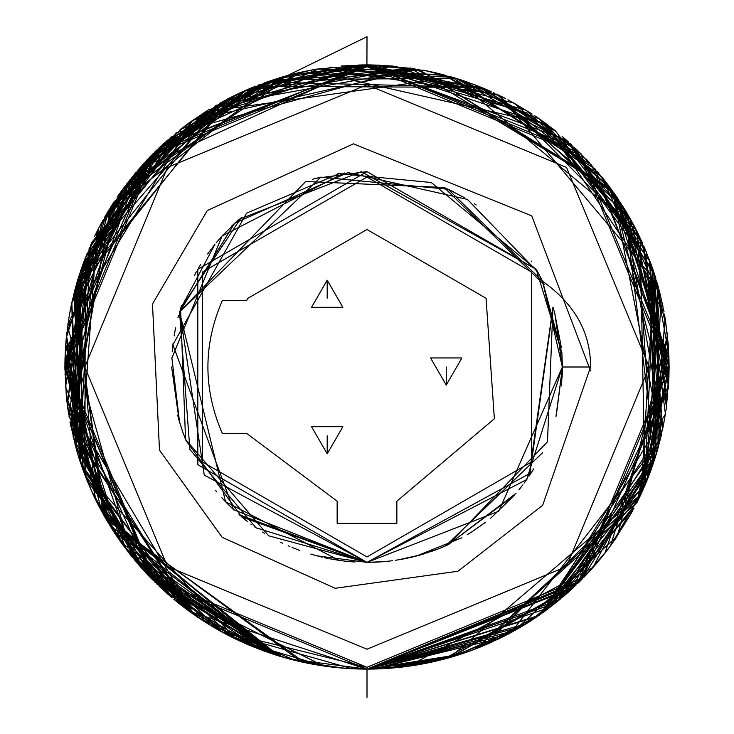 <?xml version="1.0" encoding="UTF-8"?>
<svg xmlns="http://www.w3.org/2000/svg" width="734" height="734" viewBox="0 0 734 734"><rect width="100%" height="100%" fill="white"/><g stroke="black" fill="none" stroke-linecap="round" stroke-linejoin="round"><path stroke-width="1.1" d="M279.571 656.178L268.956 652.746L273.644 654.315L109.522 525.012L273.644 654.315L198.409 617.679L273.644 654.315L101.751 511.598L64.895 367L129.946 179.729L245.908 90.227L414.26 68.62L567.694 141.194L650.324 262.148L654.315 460.356L574.584 586.484L367 669.105L580.622 580.622L669.105 367L580.622 153.378L367 64.895L153.378 153.378L64.895 367L153.378 580.622L367 669.105L559.739 599.632L660.829 437.225L612.532 190.987M367 667.289L154.663 579.337L66.711 367L154.663 154.663L367 66.711L579.337 154.663L667.289 367L579.337 579.337L367 667.289L226.971 632.644L106.944 517.149L66.932 355.449L106.944 216.851L206.96 112.908L367 66.711L527.04 112.908L627.056 216.851L667.289 368.844M386.937 668.445L367 669.105L526.425 623.606M557.234 601.678L531.581 620.331L544.573 611.404L567.483 592.989M122.596 189.427L266.515 82.098L395.598 66.253L539.38 118.908L641.956 241.844L668.509 385.937L582.282 578.942L653.856 461.75L654.315 273.644L644.709 485.926L647.26 479.779L642.103 491.826M548.252 125.312L535.297 116.119L548.252 125.312L535.297 116.119L548.252 125.312L367 64.895L192.409 120.459L67.62 326.566L131.891 556.711L281.186 656.655L145.479 572.41M366.771 64.904L369.285 64.904L366.771 64.904L369.285 64.904L208.52 109.806L122.596 189.427L120.385 192.51L122.532 189.519L66.858 332.64M66.243 338.521L66.491 336.044L104.668 516.828L279.131 656.04L273.754 654.352L278.727 655.912L105.201 517.745L73.785 294.261L166.187 141.304L273.644 79.685L166.187 141.304L73.785 294.261L105.201 517.745L278.645 655.893L126.276 549.527L66.409 397.131M296.674 660.802L293.609 660.049M305.739 662.82L310.097 663.692L305.739 662.82M308.207 663.325L311.812 664.013M357.1 668.94L348.999 668.564L357.1 668.94M348.898 668.555L326.612 666.389M307.418 663.169L324.657 666.114M314.28 664.463L300.353 661.655M279.929 656.279L273.91 654.398L279.929 656.279M276.865 78.657L240.633 92.594L273.644 79.685L456.071 78.327L571.107 144.277L654.939 275.589L660.802 437.345L592.98 567.492L408.269 666.27L367 669.105L289.627 659.022L367 669.105L555.546 603.036L637.204 502.102L669.105 367L668.885 378.313L668.252 344.42L637.121 502.276L476.247 648.654L637.121 502.276L668.252 344.42M298.114 72.859L309.262 70.473L546.408 123.945L309.262 70.473L546.408 123.945L544.38 122.459M278.865 655.957L285.242 657.829L278.865 655.957M285.581 657.921L289.857 659.086M290.994 659.38L294.27 660.215M294.774 660.343L297.426 660.976L294.774 660.343M297.747 661.059L302.188 662.068M315.097 664.609L316.262 664.811M325.272 666.206L319.327 665.316L325.309 666.206M347.733 668.481L330.942 666.94M309.675 663.609L303.977 662.453M301.426 661.894L299.454 661.453M293.389 659.994L284.131 657.508L293.389 659.994M284.049 657.49L278.837 655.948M64.913 369.789L64.968 360.614L64.895 367L154.892 582.117L323.547 665.958L239.89 641.057M97.576 230.338L101.852 222.228M105.283 216.108L113.889 202.079M642.397 491.184L640.241 495.863M638.415 499.661L647.26 479.779M643.993 246.422L652.361 267.846L643.993 246.422L665.408 414.077L544.573 611.404L634.029 508.286L544.573 611.404L516.672 629.423M512.048 632.002L498.542 638.965M496.496 639.938L498.395 639.03M493.633 641.277L490.073 642.892M463.558 653.251L447.373 658.214M423.096 663.848L422.068 664.041M420.876 664.261L420.279 664.362M399.122 667.389L395.672 667.738L399.122 667.389M395.617 667.738L390.745 668.169L395.617 667.738M610.991 188.858L526.177 110.238L367 64.895L424.738 70.473L460.356 79.685L555.886 131.23L460.346 79.685L476.063 85.272M380.056 65.179L367.147 64.895M317.483 665.013L310.198 663.71L317.483 665.013M306.693 663.022L313.446 664.316M296.242 660.701L288.159 658.637M280.645 656.499L239.091 640.69L218.402 630.029M274.094 654.462L239.101 640.69L274.094 654.462L153.25 580.484L76.153 448.694L71.721 303.151L122.697 189.299L66.803 400.856L193.914 614.606M193.987 614.652L82.804 469.448L74.061 293.187L229.99 97.76L233.284 96.099L126.725 183.876L233.284 96.099L75.501 287.664L80.804 463.732L189.656 611.569M366.578 64.904L341.549 65.977L366.578 64.904M220.796 102.632L76.731 283.278L86.071 478.109L76.731 283.278L220.796 102.632L90.64 244.972L69.033 416.802L189.427 611.404L366.532 669.096M366.569 669.096L345.292 668.316L366.596 669.096L345.292 668.316L324.85 666.142M145.47 572.401L74.987 444.419L77.015 282.315L158.636 148.259L273.81 79.63M277.149 78.575L366.376 64.904L316.804 69.097L424.738 70.473L460.356 79.685L555.427 130.863L646.177 251.56L658.875 444.932L539.912 614.725M657.912 448.446L654.278 460.475L665.068 317.804L602.063 177.233L485.156 88.961L362.477 64.931L359.495 64.996L367 64.895L413.499 68.501M652.104 267.103L656.205 454.328L540.141 614.56M537.435 616.432L526.287 623.689L537.435 616.432L366.881 669.105M278.012 78.309L150.121 156.691L82.098 266.515L75.896 447.749M79.685 460.356L138.469 564.584L282.673 657.095L189.335 611.339M283.287 657.269L289.251 658.921L283.287 657.269M290.224 659.187L299.6 661.49L290.224 659.187M344.952 668.298L335.154 667.417M345.017 668.298L344.026 668.224M366.358 669.096L343.035 668.151L299.178 661.389L343.035 668.151L299.178 661.389L343.035 668.151L299.178 661.389L343.035 668.151L366.165 669.096M300.903 661.784L296.362 660.728L209.942 625.065M199.987 618.734L189.427 611.404L95.218 498.909L77.529 280.572L143.662 163.563L255.313 86.3L481.467 87.419L266.607 82.07L156.856 149.965L85.291 257.891L84.915 475.137L171.949 597.687L84.575 474.237M482.633 87.906L576.649 149.488L482.633 87.906L576.649 149.488L603.596 179.151M603.687 179.261L605.724 181.858M605.825 181.995L609.11 186.308M611.468 189.519L612.119 190.427M615.954 195.859L614.367 193.583L615.954 195.868M625.129 210.052L630.827 219.815M630.864 219.888L632.148 222.228M632.222 222.356L633.387 224.512M633.442 224.622L635.323 228.201M635.35 228.246L642.562 243.174M534.205 618.606L522.498 626.01L534.205 618.606L502.35 637.084M465.962 652.434L473.916 649.553L465.962 652.434M460.64 654.223L466.741 652.159L460.64 654.223M456.043 655.682L452.915 656.627L456.043 655.682M405.939 666.582L451.997 656.893L443.593 659.233M379.212 668.857L397.323 667.573M371.239 669.069L367 669.105L538.903 615.422L653.15 463.851L661.013 297.582L605.734 181.876L645.269 249.395M455.218 655.93L368.055 669.096L460.181 654.37M370.376 64.922L160.287 146.69L79.685 273.644L79.07 275.562L79.685 273.644L160.287 146.69L370.376 64.922L160.287 146.69L79.685 273.644L79.07 275.562M77.033 282.251L76.501 284.095M76.391 284.462L75.446 287.875M72.382 300.169L72.189 301.05M71.418 304.573L70.675 308.225M70.647 308.372L70.18 310.776M70.106 311.133L69.831 312.638M69.813 312.739L67.904 324.52M67.886 324.611L68.51 320.409M66.84 332.832L66.51 335.805M66.5 335.97L66.372 337.245M66.491 336.044L66.234 338.603M66.234 338.677L65.895 342.549M64.968 360.596L65.748 344.42L64.968 360.596L65.748 344.42L105.632 518.498L301.399 661.894L105.632 518.498L65.748 344.42L106.237 519.544L304.509 662.563L301.958 662.013L308.133 663.307M311.932 69.959L281.434 77.272L311.941 69.959L281.608 77.217L287.627 75.51L150.085 156.727L79.703 273.58L79.685 460.356L87.309 481.183L79.685 460.356L79.703 273.58L150.085 156.727L287.765 75.474M92.842 493.899L79.685 460.356L90.401 245.523L192.28 120.55L366.798 64.904L287.967 75.418M641.562 240.981L624.882 209.64L611.404 189.427L526.177 110.238L366.927 64.895L514.25 103.219L611.532 189.601L514.25 103.219L367 64.895L514.25 103.219L611.532 189.601M613.505 192.354L616.532 196.721L669.105 367L646.14 482.522L540.343 614.422M618.496 199.62L669.105 367L646.14 482.522L541.261 613.771L646.14 482.522L669.105 367L618.496 199.62M535.921 617.459L524.039 625.074M520.241 627.35L519.681 627.68M519.14 628.001L507.35 634.525M500.983 637.763L445.483 658.728L500.983 637.763L477.329 648.232M410.187 665.995L407.388 666.389L410.187 665.995M403.14 666.931L367 669.105L376.239 668.958L367 669.105L579.621 581.612M371.505 669.069L373.9 669.023M281.517 77.244L264.901 82.676L281.526 77.244M255.744 86.135L248.844 88.97M190.794 121.605L180.408 129.413M147.754 159.159L99.53 226.558L171.884 136.359L102.54 220.971L64.904 365.257L121.11 542.509L279.984 656.297L238.596 640.452M279.984 656.297L156.883 584.062L80.511 462.851L97.136 231.21L80.511 462.851L156.883 584.062L279.984 656.297L237.706 640.039M284.856 657.719L287.829 658.545M313.794 664.38L324.391 666.077M69.702 313.335L70.803 307.583M74.171 292.738L74.492 291.462M75.226 288.682L75.685 287.012M76.024 285.774L76.932 282.59M78.758 276.553L87.328 252.771M107.87 211.704L146.873 160.104L107.87 211.704L216.062 105.311L418.105 69.253L611.083 188.987L669.004 374.505M664.041 422.068L656.783 452.392M649.177 474.889L656.756 452.483L642.452 491.055L645.571 483.889M631.653 512.69L613.477 541.683L631.653 512.69L611.404 544.573L602.183 556.611M568.419 592.154L544.573 611.404L641.158 493.881L669.105 366.835L641.158 493.881L544.573 611.404L560.207 599.238L544.573 611.404L634.029 508.286L544.573 611.404M310.399 663.747L299.408 661.444M279.773 656.233L244.431 643.122M236.155 639.296L235.596 639.03M235.586 639.02L83.07 470.2L79.731 273.516L83.07 470.2L235.586 639.02L212.603 626.662M206.226 622.771L96.081 500.671L65.243 352.531L152.901 153.865L80.593 270.901L85.612 257.065M154.911 151.865L189.427 122.596L207.878 110.201L189.427 122.596L154.911 151.865L189.427 122.596L242.816 91.603M242.945 91.548L252.212 87.557M290.049 74.868L309.95 70.336M453.484 77.538L462.521 80.401L453.484 77.547M662.674 429.005L649.81 260.772L544.353 122.44L660.031 293.536L644.929 485.394L650.709 470.788M643.369 489.009L611.376 544.61M591.87 568.74L584.163 577.016L607.211 550.206L594.962 565.235M594.953 565.253L591.907 568.694M581.557 579.676L578.897 582.328M573.236 587.75L562.941 596.935M491.11 642.424L482.165 646.287M482.073 646.324L478.586 647.737M478.485 647.773L470.384 650.856M470.292 650.893L466.907 652.104M459.998 654.434L456.612 655.508M451.768 656.967L450.676 657.279M448.52 657.893L447.914 658.059M428.895 662.692L427.683 662.94M418.004 664.765L416.233 665.059M411.389 665.821L410.324 665.977M408.15 666.288L410.535 665.949M404.232 666.793L404.939 666.711M400.773 667.206L406.361 666.527M400.645 667.224L402.021 667.068M395.231 667.775L389.974 668.224M389.515 668.261L374.588 669.004L389.515 668.261M380.001 668.821L378.542 668.876M523.984 625.111L521.773 626.441L366.899 669.105L507.029 634.69M90.741 244.743L71.299 428.849L139.754 566.052L71.299 428.849L90.741 244.743L71.299 428.849L139.754 566.052M143.369 570.107L167.554 593.907L259.964 649.507L143.369 570.107L167.554 593.907L259.964 649.507M70.647 308.335L76.097 285.498L176.123 132.836L411.783 68.234L244.321 90.933L129.368 180.463L64.895 367L101.751 511.598L274.03 654.434L153.268 580.502L273.644 654.315L198.079 617.459L208.318 624.065M277.92 655.673L273.754 654.352M280.81 656.545L284.223 657.536M299.059 661.362L301.032 661.811M306.078 662.894L307.445 663.169L306.078 662.894M308.739 663.426L311.115 663.885M311.317 663.921L314.73 664.545M315.895 664.747L315.079 664.609M324.868 666.151L326.079 666.316M329.061 666.711L333.245 667.206M339.457 667.839L340.906 667.968M359.045 668.995L360.027 669.023M359.899 669.013L342.218 668.087L367 669.105L555.546 603.036L637.204 502.102L669.105 367L668.298 344.98M355.412 668.876L351.329 668.692M239.752 640.993L221.668 631.846L352.127 668.738M323.547 665.958L311.831 664.022L323.547 665.958L154.892 582.117L64.895 367L64.913 369.725L64.922 363.624L66.326 396.351L64.895 367L111.485 528.177L221.512 631.763L215.383 628.304M208.988 624.487L217.98 629.79M193.996 614.661L202.593 620.45M193.969 614.642L71.492 429.757L110.522 207.355L245.697 90.319L367 64.895L488.22 90.291L623.359 207.162L662.591 429.372L540.389 614.386L662.591 429.372L623.359 207.162L488.22 90.291L367 64.895L246.496 89.97L111.825 205.291L70.647 425.665L190.115 611.899L143.818 570.602M143.791 570.566L134.249 559.592M134.212 559.556L64.95 361.688L133.313 175.545L258.726 84.97L367 64.895L499.588 95.548L640.222 238.11L644.993 485.257L484.954 645.122M480.77 646.856L480.219 647.085M479.357 647.434L474.476 649.333M468.677 651.48L459.209 654.682M453.236 656.526L474.155 649.462L452.493 656.756M444.565 658.976L414.215 665.389L450.869 657.224M452.135 656.857L410.664 665.931M406.324 666.527L402.718 666.986M402.526 667.004L397.507 667.555M397.424 667.564L379.313 668.848M668.234 344.191L665.288 319.143M665.252 318.941L664.444 314.161M664.426 314.069L665.894 323.07M659.095 289.884L664.031 311.895M663.958 311.473L663.408 308.638M662.903 306.124L658.013 285.911M657.976 285.774L658.637 288.196M656.976 282.269L656.352 280.159M654.159 273.167L650.168 261.726L655.912 278.7L654.315 273.644L668.848 354.559L669.105 367.073M273.488 79.731L309.647 70.391L273.644 79.685L166.829 140.735L74.382 291.921L103.164 514.149L274.177 654.489M193.152 119.936L91.805 242.376L64.996 374.505L91.805 242.376L193.152 119.936M69.959 422.068L77.272 452.566L69.959 422.059M77.244 452.483L82.942 469.843L77.244 452.474L91.548 491.055L77.244 452.474M122.596 544.573L103.696 515.112L122.596 544.573L91.603 491.184L122.596 544.573L148.433 575.557L122.596 544.573L94.484 497.377M141.616 568.171L171.848 597.604L159.223 586.301L171.848 597.604M173.793 599.238L192.739 613.771L122.532 544.49L192.739 613.771L173.793 599.238L189.427 611.404M273.819 654.37L299.087 661.371L273.819 654.37M350.88 668.674L349.338 668.582M328.327 666.619L347.439 668.463M337.695 667.674L336.704 667.582M334.08 667.298L332.383 667.114M331.924 667.059L329.034 666.701M328.896 666.692L327.804 666.545M326.034 666.307L324.428 666.087M322.318 665.775L321.354 665.628M313.904 664.398L313.372 664.307L313.904 664.398M313.308 664.288L312.051 664.059L313.308 664.288M294.857 660.361L294.132 660.178L294.857 660.361M290.297 659.196L291.609 659.545M283.489 657.325L221.668 631.846L285.443 657.884M283.425 657.306L276.186 655.132M423.041 70.143L423.665 70.262L423.041 70.143M427.757 71.07L425.803 70.675M496.67 94.145L504.047 97.769M512.69 102.347L532.113 114.018L507.91 99.778M534.279 115.44L537.059 117.312L534.279 115.44M367.835 669.096L371.367 669.069L367 669.105L578.218 582.989L451.263 657.114L443.786 659.178L575.979 585.154L451.263 657.114L444.171 659.077L367 669.105L572.814 588.145L668.518 385.735L627.24 213.576L544.573 122.596L534.159 115.357M537.306 117.486L541.316 120.266L537.306 117.486M544.197 122.321L547.298 124.597M552.95 128.909L555.886 131.23L552.124 128.267L555.886 131.23L463.567 80.749M562.116 136.359L568.437 141.864M580.264 153.03L581.723 154.498L580.264 153.03M586.246 159.159L590.017 163.214L586.255 159.177M621.175 203.731L597.586 171.82L624.506 209.025M622.57 205.915L634.47 226.558M642.479 243L636.864 231.219L652.792 464.925L574.621 586.457L449.859 657.517L408.462 666.243M394.341 667.857L388.58 668.325M485.651 644.828L524.315 624.909L454.254 656.224L367 669.105L375.23 668.986L367 669.105L580.622 580.622L669.105 367.028L629.589 217.622L496.845 94.227L318.804 68.767L180.078 129.67L189.427 122.596M610.358 546.004L616.276 537.673M637.525 501.46L654.379 460.145L574.584 586.484L367 669.105L355.577 668.885M655.453 456.768L661.04 436.308L655.453 456.768M662.637 429.17L665.518 413.398L662.637 429.17M449.511 657.618L367 669.105L572.814 588.145L668.518 385.735L627.24 213.576L544.573 122.596L653.398 270.855L666.591 405.829L669.096 368.578M152.488 579.722L151.268 578.484M198.409 617.679L273.644 654.315L151.222 578.429L122.596 544.573L91.539 491.046M150.993 578.199L148.708 575.841M363.624 64.922L566.364 140.02L650.15 261.68L566.364 140.02L363.624 64.922L566.364 140.02L650.15 261.68L566.364 140.02L363.624 64.922M460.273 654.343L442.749 659.453L460.273 654.343L449.603 657.591L388.552 668.335L449.593 657.591L442.749 659.453M438.95 660.407L428.298 662.82M418.967 664.6L419.481 664.509M412.352 665.674L399.635 667.334L412.352 665.674M374.358 669.013L393.919 667.903M108.871 210.052L104.485 217.493L108.871 210.052M98.65 228.246L73.501 438.574L142.515 569.171L279.131 656.04L142.515 569.171L73.501 438.574L98.65 228.246M339.126 667.812L343.576 668.188M114.1 532.242L66.601 399.048L114.1 532.242L68.601 414.15M68.702 319.198L65.904 342.374L68.702 319.198L65.904 342.374L64.987 359.715L65.721 344.787M68.84 318.345L69.666 313.519M69.684 313.446L74.886 289.948L83.511 262.616M667.325 399.691L636.075 229.659L452.86 77.354L205.171 111.898L83.511 262.607L224.677 100.521L358.513 65.014L499.689 95.594L657.205 283.076L658.068 447.896L663.719 423.775L658.068 447.896M658.031 448.034L654.398 460.108M650.388 471.659L655.416 456.887L650.507 471.347M632.846 510.488L611.404 544.573M95.411 234.697L97.567 230.366M98.677 228.201L98.998 227.568M100.613 224.512L101.778 222.356M107.779 211.851L109.118 209.64M110.862 206.814L113.825 202.171M117.412 196.795L119.633 193.583M119.734 193.437L120.339 192.583M600.66 175.518L451.915 77.079L296.178 73.317L122.532 189.519L136.313 171.94M137.808 170.178L151.599 155.186L122.532 189.519L151.599 155.186M155.002 151.773L221.576 102.2M226.531 99.54L229.852 97.824L226.549 99.54M608.743 185.821L617.881 198.703M668.903 377.946L668.298 389.057M666.821 404.067L665.986 410.297M661.499 434.354L661.279 435.317M661.187 435.702L660.985 436.537M649.893 472.999L648.287 477.192M648.113 477.651L647.443 479.32M543.839 611.936L542.683 612.762M539.508 615L538.784 615.505M538.114 615.973L537.545 616.358M537.27 616.542L533.545 619.046L537.27 616.542M530.875 620.79L529.251 621.836M529.177 621.881L528.7 622.184M521.7 626.487L517.286 629.066M511.892 632.084L508.433 633.947M500.395 638.057L373.468 669.032L508.231 634.057L506.166 635.139M508.231 634.057L500.037 638.231M455.263 655.921L454.429 656.178M524.471 624.817L454.227 656.233L524.471 624.817L454.227 656.233L447.538 658.169M386.313 668.481L375.845 668.968M371.753 669.059L372.569 669.05M372.422 669.05L371.624 669.069M82.401 265.68L67.409 405.847L112.733 530.141L273.672 654.324L235.733 639.094M274.727 654.664L281.186 656.655L274.727 654.664M218.383 630.02L208.392 624.111M233.339 96.081L240.541 92.64M277.36 78.501L280.067 77.676M282.755 76.886L296.041 73.354M296.141 73.327L299.316 72.583L296.141 73.327M299.417 72.556L311.06 70.125M314.079 69.574L317.088 69.051M604.605 553.574L596.916 562.969L604.798 553.326L669.096 364.752L595.21 169.049L446.052 75.428L317.235 69.024L444.098 74.905L591.696 165.067L668.903 356.155L610.55 545.738M607.724 549.527L604.807 553.317L669.087 364.541L595.127 168.948L446.006 75.409L317.235 69.024M601.706 557.207L597.008 562.859M588.521 572.41L548.491 608.504M548.426 608.559L529.131 621.909L588.365 572.575M528.783 622.129L524.828 624.597M446.446 658.471L443.299 659.306M437.611 660.738L433.73 661.637M432.693 661.875L430.583 662.334M426.729 663.141L421.784 664.096M420.775 664.279L419.811 664.444M415.93 665.114L412.701 665.628M411.6 665.793L408.269 666.27M401.333 667.142L396.975 667.61M393.341 667.949L392.396 668.032M386.616 668.463L381.139 668.766M381.46 668.757L377.138 668.931M377.065 668.931L392.488 668.023L376.982 668.94M374.964 668.995L372.147 669.059M510.947 632.598L660.013 440.528L649.452 259.827M87.071 480.605L179.454 603.834L87.071 480.605M190.161 611.936L216.713 629.066L190.161 611.936M260.442 649.682L227.944 635.194L216.769 629.102L226.879 634.635L262.965 650.627M262.983 650.627L266.681 651.957M274.837 654.7L278.736 655.921M290.627 659.288L275.865 655.022L257.184 648.434L289.168 658.903M296.463 660.747L314.969 664.582M341.457 668.023L352.87 668.766M325.217 666.197L339.246 667.821L322.492 665.802L289.627 659.022L319.29 665.307M232.825 637.672L145.635 572.575L269.204 652.829L273.672 654.324L226.953 634.671M143.616 570.382L139.763 566.07L143.616 570.382M137.084 562.969L134.882 560.354L137.084 562.969M132.359 557.28L129.349 553.509L132.359 557.28M129.34 553.5L94.989 498.432L129.34 553.5M82.447 468.466L92.906 494.028L122.596 544.573L132.092 556.959M87.777 482.33L82.511 468.65M81.336 465.292L66.317 337.732L106.586 213.878L280.149 77.657L282.746 76.886L280.149 77.648L106.632 213.787L66.335 337.576L81.327 465.273M283.462 76.675L296.885 73.152L283.462 76.675M300.188 72.382L314.024 69.583L300.188 72.382M526.278 623.698L525.819 623.983L526.278 623.698M303.527 71.638L167.352 140.267L89.135 248.441L73.061 436.73L89.135 248.441L167.352 140.267L303.527 71.638M78.657 457.135L79.685 460.356L138.469 564.584L282.673 657.095L139.221 565.446M254.882 647.526L245.661 643.663L254.882 647.526M232.238 637.378L228.302 635.378L232.238 637.378M225.577 633.956L225.035 633.662L225.577 633.956M224.687 633.479L222.108 632.084L224.687 633.479M214.934 628.038L209.419 624.744M204.722 621.817L202.419 620.331L204.722 621.817M202.318 620.267L200.061 618.79L202.318 620.267M189.225 611.257L186.427 609.202L189.225 611.257M186.335 609.128L182.445 606.174L186.335 609.128M182.353 606.101L177.545 602.311L182.353 606.101M625.918 211.346L629.515 217.493L625.918 211.346M652.361 267.846L666.6 328.199L652.361 267.846M76.409 284.397L78.134 278.544M78.061 278.81L77.281 281.406M72.437 299.922L72.216 300.912M66.225 338.75L66.097 340.081L66.225 338.75M65.867 342.87L65.766 344.163M314.721 664.545L324.511 666.096M354.43 668.839L345.292 668.316L354.43 668.839M183.05 606.642L174.187 599.568M171.921 597.669L121.385 542.894M121.303 542.784L114.284 532.526M114.238 532.453L105.265 517.865M105.265 517.855L98.769 505.983M98.705 505.864L96.769 502.056M96.705 501.918L94.814 498.065M94.658 497.744L92.989 494.211M613.642 192.547L616.505 196.666L613.642 192.547M445.474 658.728L444.382 659.022L445.474 658.728M443.226 659.325L433.647 661.655L443.226 659.325M433.592 661.673L426.252 663.233L433.592 661.673M426.197 663.242L414.692 665.316L426.197 663.242M367.119 669.105L549.949 607.403L655.196 457.603L624.882 209.64L611.404 189.427L526.241 110.274M385.515 668.536L388.635 668.325L385.515 668.536M421.949 664.059L420.16 664.389M453.777 656.37L452.337 656.792M279.443 77.868L264.901 82.676L279.443 77.868M292.627 659.802L298.454 661.224M94.594 236.385L97.319 230.852L94.594 236.385M159.177 147.745L164.343 142.956L159.177 147.745M647.865 478.256L642.452 491.055M610 546.481L608.449 548.573L610 546.481M608.358 548.693L605.422 552.528L608.358 548.693M599.173 560.281L598.595 560.978L599.173 560.281M598.265 561.372L595.769 564.308M367.431 669.096L443.776 659.178L367 669.105L555.546 603.036L637.204 502.102L669.105 367L667.435 335.337L640.066 496.23L476.247 648.654M225.971 99.842L228.43 98.558L225.971 99.842M228.549 98.494L231.861 96.815L228.549 98.494M235.642 94.952L236.623 94.484L235.642 94.952M240.807 92.521L242.954 91.539L240.807 92.521M244.385 90.906L255.753 86.126L244.385 90.906M283.957 76.538L281.434 77.272M285.278 76.162L287.627 75.51L285.278 76.162M293.563 73.96L306.243 71.07M651.333 469.081L653.058 464.136L651.324 469.099M459.282 654.664L456.75 655.462M450.162 657.435L448.612 657.866L450.162 657.435M418.6 664.665L418.105 664.747M409.132 666.151L408.297 666.261M406.471 666.509L405.324 666.665M387.644 668.399L386.139 668.49M385.038 668.564L453.951 656.315M384.662 668.582L383.965 668.628M378.45 668.885L374.854 668.995M301.848 661.995L304.619 662.591M315.033 664.6L314.565 664.518M327.492 666.509L330.438 666.876M338.759 667.775L339.282 667.83M346.356 668.399L347.164 668.445M347.246 668.454L345.264 668.316M311.757 664.004L304.371 662.536L311.757 664.004M303.326 662.316L289.499 658.994L303.326 662.316M285.884 658.003L288.59 658.747M198.721 617.89L202.648 620.478M194.895 615.285L194.207 614.798L194.895 615.285M540.27 614.468L474.164 649.452L540.27 614.468M379.616 668.839L383.836 668.628M77.868 454.557L82.676 469.099L77.868 454.548M343.136 668.16L366.11 669.096M358.715 668.986L357.596 668.958M284.297 657.563L282.572 657.068M64.968 360.614L64.895 367L64.922 363.624L64.895 367L101.751 511.598L273.644 654.315L198.079 617.459L218.145 629.882L198.299 617.606M651.59 265.653L652.664 268.708M654.278 273.525L640.929 494.386L449.859 657.517L640.929 494.386L654.278 273.525M650.177 261.772L651.315 264.873L650.177 261.772M651.434 265.203L653.104 269.984L651.434 265.203M654.315 273.644L668.848 354.559L654.315 273.644L655.912 278.7M310.354 663.747L316.547 664.857M66.326 396.351L64.895 367M65.06 357.091L64.987 359.715M72.244 300.802L79.3 274.846M657.077 451.382L655.462 456.741L657.077 451.382M668.885 378.313L669.105 367L637.204 502.102L555.546 603.036L367 669.105L580.622 580.622L669.105 367L668.885 378.313M306.995 663.086L313.959 664.408L306.995 663.086M358.614 668.986L367 669.105L578.218 582.989M120.385 192.51L122.532 189.519L120.385 192.51M505.029 635.727L503.029 636.745L505.029 635.727M463.402 653.306L462.75 653.526L463.402 653.306M459.328 654.645L458.337 654.967L459.328 654.645M383.157 668.665L377.515 668.922L383.157 668.665M555.886 131.23L474.292 84.594M83.355 263.029L70.684 425.839L135.102 560.62M136.983 562.85L219.796 630.809M438.758 660.453L438.125 660.609L438.758 660.453M411.242 665.848L410.104 666.013L411.242 665.848M406.994 666.444L402.296 667.032L406.994 666.444M384.267 668.61L381.854 668.738L384.267 668.61M296.362 660.728L340.292 667.922M322.492 665.802L289.627 659.022M424.738 70.473L460.356 79.685L555.427 130.863L646.177 251.56L658.875 444.932L540.169 614.541M465.494 652.59L453.961 656.315M384.864 668.573L379.689 668.83M299.912 661.554L308.023 663.288L299.912 661.554M221.952 632.002L220.916 631.433M79.731 460.512L71.813 302.757L164.783 142.561L330.878 67.069L481.467 87.419M72.327 300.417L71.583 303.812M68.179 322.584L67.877 324.712M373.918 669.023L378.285 668.894M396.131 667.692L398.773 667.426M371.487 64.931L359.495 64.996M304.573 662.582L310.133 663.701M75.189 288.829L75.987 285.911M273.433 79.758L285.554 76.088M654.875 275.388L574.584 147.516L367 64.895L393.13 66.032M449.529 76.391L464.695 81.135M540.848 119.936L553.592 129.413M650.425 262.423L654.389 273.883M656.756 452.483L646.223 482.321M601.586 557.354L599.504 559.886M284.691 657.673L280.315 656.398M111.715 205.456L152.883 153.883M287.737 75.483L310.17 70.29M650.709 470.806L644.929 485.394M607.211 550.206L584.163 577.016M466.824 652.131L460.356 654.315M427.628 662.958L425.261 663.426M424.72 663.536L423.857 663.701M422.334 663.995L420.995 664.233M402.113 667.05L400.947 667.188M215.594 628.423L204.437 621.634M284.489 76.382L114.174 201.639L64.996 374.505L138.662 169.196L366.651 64.904M103.696 515.112L112.862 530.343M305.417 662.756L304.876 662.646M303.592 662.371L302.628 662.16M287.911 658.563L286.572 658.196M597.586 171.82L631.506 221.053M411.783 68.234L264.653 82.768L153.424 153.342L67.959 324.089M134.496 559.886L273.644 654.315L153.268 580.502M148.433 575.557L145.506 572.437M666.325 326.125L666.775 329.575M421.472 664.151L399.635 667.334M367.349 669.096L555.555 603.036L637.213 502.093L669.105 366.982M666.555 406.159L611.862 190.069L410.15 67.996L223.402 101.209L124.597 186.702M339.668 667.857L346.852 668.426M273.644 654.315L256.671 648.232M249.046 645.122L233.017 637.763M208.878 624.414L198.29 617.597M192.739 613.771L122.532 544.49M68.601 414.123L66.601 399.048M76.097 285.498L79.208 275.122M83.511 262.607L192.528 120.367L418.747 69.363L613.707 192.638L669.032 360.715M309.262 70.473L273.644 79.685L166.187 141.304L73.785 294.261L105.201 517.745L278.645 655.893M522.636 625.928L521.773 626.441M508.102 634.121L507.121 634.635M299.729 661.518L291.407 659.49M198.07 617.45L194.207 614.808M297.27 73.061L299.316 72.583M594.237 566.07L590.384 570.382M588.778 572.135L529.131 621.909M376.001 668.968L372.945 669.041M369.927 669.087L367 669.105L367 697.3M343.035 668.151L299.178 661.389L343.035 668.151L366.092 669.096M299.087 661.371L286.847 658.27L299.087 661.371M657.737 284.92L658.068 286.095L657.737 284.92M667.133 332.566L667.38 334.777M667.435 335.337L617.578 535.737L514.461 630.662L366.679 669.096M86.135 478.256L91.548 491.055M273.865 654.389L286.655 658.224M312.133 664.077L311.592 663.976M297.343 660.958L296.6 660.784M366.927 64.895L367 36.7L287.627 75.51L366.477 64.904M423.83 70.29L431.519 71.868M431.629 71.895L435.253 72.712M435.372 72.739L440.134 73.886M450.043 76.538L452.566 77.272M454.364 77.804L469.099 82.676M474.88 84.823L482.577 87.887M482.844 87.988L491.184 91.603M493.193 92.521L494.156 92.961M501.744 96.613L505.57 98.558M428.472 71.216L427.931 71.106M370.496 64.922L159.15 147.763L85.107 258.368L65.565 387.084L152.452 579.686L274.03 654.434M276.443 655.205L277.131 655.425M277.268 655.471L280.241 656.37M306.326 662.949L313.014 664.242M316.07 664.775L323.676 665.977M329.153 666.72L331.961 667.059M334.41 667.334L341.328 668.004M344.448 668.261L346.264 668.39M346.301 668.39L347.09 668.445M350.237 668.637L352.403 668.747M355.55 668.885L358.1 668.968M361.045 669.041L361.88 669.059M362.055 669.059L365.248 669.096M562.372 367.862L555.959 416.646M542.554 452.74L445.694 545.821M445.566 545.876L443.244 546.876M442.877 547.032L440.895 547.858M440.015 548.215L438.703 548.738M438.556 548.793L436.629 549.537M436.262 549.683L434.06 550.5M432.913 550.913L430.849 551.647M429.023 552.262L426.72 553.023M423.325 554.078L421.233 554.693M420.509 554.904L410.48 557.473M409.544 557.684L407.297 558.17M405.985 558.446L402.856 559.051M405.746 558.491L403.205 558.987M401.893 559.225L400.406 559.491M388.736 561.161L386.304 561.418M383.24 561.694L381.597 561.822M378.955 562.005L374.12 562.244M374.074 562.244L373.111 562.272M371.551 562.317L367.018 562.372L233.495 509.644L172.912 344.686L246.56 213.172L339.2 173.619L431.28 182.509L536.37 269.617M562.308 371.973L562.088 377.459L562.372 367L554.776 313.051M531.581 261.726L531.15 261.047L531.581 261.726M476.164 204.97L474.302 203.731L476.164 204.97M464.594 197.749L463.466 197.107L464.594 197.749M453.502 191.822L450.346 190.299L453.502 191.822M450.327 190.29L444.042 187.464L450.327 190.29M344.218 172.967L222.053 236.009L171.829 358.238L222.053 236.009L344.218 172.967M223.622 499.716L228.54 504.836L223.622 499.716M239.064 514.653L239.587 515.103L239.064 514.653M241.229 516.507L241.972 517.121L241.229 516.507M242.816 517.828L245.349 519.874L242.816 517.828M245.615 520.085L246.817 521.03L245.615 520.085M246.927 521.122L247.633 521.672L246.927 521.122M250.826 524.076L251.634 524.672L250.826 524.076M254.487 526.718L256.386 528.04L254.487 526.718M262.515 532.086L264.579 533.37L262.515 532.086M280.535 542.197L282.7 543.243L280.535 542.197M288.15 545.747L289.673 546.417L288.15 545.757M291.994 547.399L299.811 550.454L291.994 547.399M310.776 554.106L318.464 556.244L310.785 554.106M320.602 556.785L322.318 557.189L320.602 556.785M324.63 557.721L328.181 558.473L324.63 557.721M329.382 558.712L339.2 560.381L329.382 558.712M345.182 561.152L355.137 562.005L345.182 561.152M316.923 555.84L366.963 562.372M366.899 562.372L204.245 475.072L179.747 311.262M353.632 561.914L350.953 561.712M349.65 561.602L346.934 561.336M346.852 561.326L344.246 561.042M344.127 561.024L339.2 560.381L225.54 501.753L179.546 311.959L320.85 177.16L448.162 189.28L542.554 281.26L562.372 367L498.771 511.24L367 562.372L197.804 464.686L197.804 269.314L367 171.628L536.196 269.314L561.849 352.797L542.554 281.26C574.713 304.059 590.714 332.64 590.567 367L542.674 505.286L457.952 571.236L335.181 588.292L222.191 537.334L159.489 450.19L152.488 304.014L207.327 210.511L353.439 143.846L531.737 215.86L590.54 370.872M553.72 309.509L552.968 307.124L547.481 441.804L448.162 544.72L516.066 493.294M442.932 547.014L437.758 549.105M420.72 554.84L398.296 559.849M389.589 561.06L386.075 561.437M383.616 561.666L367 562.372L526.682 479.568L562.372 367L562.336 363.275L562.372 366.752M463.86 197.336L448.162 189.28L320.85 177.16L179.546 311.959L225.54 501.753L339.2 560.381L344.081 561.024M344.191 561.033L346.806 561.326M346.888 561.336L349.604 561.593M350.916 561.712L353.595 561.914M536.545 269.919L537.233 271.13M537.517 271.644L539.059 274.443M179.729 311.326L234.678 223.264L347.953 172.563L467.411 199.409L537.646 271.883M538.628 273.644L538.976 274.296M539.04 274.415L540.508 277.195M540.894 277.938L542.554 281.26M552.968 307.124L528.939 476.302L531.352 472.623L367 562.372L241.587 516.809L185.968 440.455L183.179 433.179M527.581 478.274L525.333 481.458L527.581 478.274M514.378 495.257L490.633 518.277L514.378 495.257M471.549 532.049L485.734 522.149L473.467 530.81M471.467 532.095L467.237 534.701L471.467 532.095M416.527 555.987L461.961 537.738L416.747 555.932M408.214 557.978L404.535 558.73M373.285 562.272L375.634 562.18M380.671 561.895L389.763 561.042M389.809 561.033L392.488 560.703M395.213 560.326L402.838 559.06M410.902 557.372L416.508 555.996M339.2 173.619L337.677 173.839M241.477 217.292L180.573 308.564L185.555 439.446L268.598 535.783L367 562.372L256.01 527.783L189.886 449.465L179.546 311.959L305.693 181.5L444.116 187.491L544.224 284.783M180.353 309.28L214.961 244.303L212.603 247.285M216.108 242.899L220.53 237.706M221.686 236.412L239.064 219.347L361.302 171.71L536.196 269.314M536.435 269.736L537.132 270.947M539.059 274.452L542.674 281.498M553.124 307.619L529.664 475.219L533.746 468.806M527.214 478.807L524.14 483.082L527.214 478.807M522.902 484.743L518.938 489.817L522.902 484.743M514.396 495.23L448.162 544.72L441.519 547.601M437.923 549.041L416.361 556.033M415.572 556.234L412.939 556.895M409.444 557.702L399.635 559.629M387.13 561.326L376.313 562.152M236.348 221.741L231.88 225.888M211.364 248.909L207.658 253.946M200.694 264.469L198.419 268.259M196.464 271.681L194.427 275.415M181.546 305.537L180.289 309.482M562.336 370.45L561.446 385.956M537.646 271.864L467.411 199.409L347.953 172.563L234.678 223.264L179.546 311.959M178.573 315.391L177.931 317.776M175.591 327.869L174.114 335.924L175.591 327.869M172.921 344.585L172.637 347.191M172.224 351.797L173.031 343.668M178.234 417.352L179.821 422.967M180.316 424.61L183.399 433.776M215.603 490.477L216.723 491.844M221.824 497.744L224.879 501.056M226.191 502.432L234.036 510.148M239.027 514.626L367 562.372M590.567 367L562.372 367L561.905 352.788M182.61 431.564L179.546 422.041L171.848 357.724M554.069 310.647L554.464 311.978M554.491 312.069L561.427 347.797M367 171.628L317.015 178.133M312.721 179.243L318.749 177.683M171.628 367L179.243 421.279L177.619 415.004M562.372 367.697L556.326 415.233M367 556.941L202.501 461.97L202.501 272.03L367 177.059L531.499 272.03L531.499 461.97L367 556.941M222.283 433.317C203.116 389.103 203.116 344.897 222.283 300.683L246.569 300.683L247.936 298.261L367 229.513L486.064 298.261L494.367 418.765L396.846 501.203L396.846 523.37L337.154 523.37L337.154 501.203L246.569 433.317L222.283 433.317M446.235 385.093L461.897 357.953L430.564 357.953L446.235 385.093L446.235 367M327.199 453.832L342.87 426.693L311.537 426.693L327.199 453.832L327.199 435.739M327.199 280.168L311.537 307.307L342.87 307.307L327.199 280.168L327.199 298.261M367 649.205L566.547 566.547L649.205 367L566.547 167.453L367 84.795L167.453 167.453L84.795 367L167.453 566.547L367 649.205"/></g></svg>
